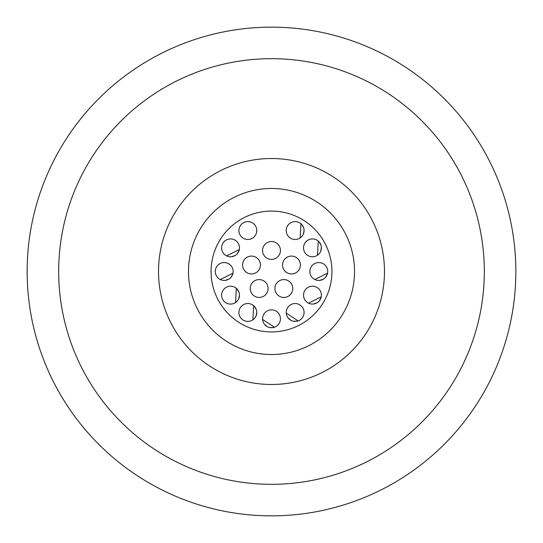 <?xml version="1.0" encoding="UTF-8"?>
<svg xmlns="http://www.w3.org/2000/svg" width="543" height="543" viewBox="0 0 543 543"><rect width="100%" height="100%" fill="white"/><g stroke="black" fill="none" stroke-linecap="round" stroke-linejoin="round"><path stroke-width="0.81" d="M239.185 250.167L237.291 253.71M239.327 249.488L226.641 255.889M231.481 256.737L235.071 255.556M239.266 250.194L239.171 250.167A8.932 8.932 0 0 1 224.225 254.172A8.932 8.932 0 0 1 228.23 239.225A8.932 8.932 0 0 1 239.171 250.167M232.933 273.835L230.951 277.358M232.988 273.136L220.309 279.536M225.148 280.385L228.732 279.204M232.838 273.815A8.932 8.932 0 0 1 217.892 277.819A8.932 8.932 0 0 1 221.897 262.873A8.932 8.932 0 0 1 232.838 273.815M236.87 288.822L238.988 292.236M236.348 288.36L235.553 302.539M238.703 298.772L239.477 295.08M236.931 288.761L236.857 288.828A8.932 8.932 0 0 1 232.852 303.775A8.932 8.932 0 0 1 221.911 292.833A8.932 8.932 0 0 1 236.857 288.828M254.178 306.13L256.296 309.544M253.656 305.668L252.862 319.854M256.018 316.087L256.785 312.388M254.239 306.069L254.172 306.143A8.932 8.932 0 0 1 250.167 321.089A8.932 8.932 0 0 1 239.225 310.148A8.932 8.932 0 0 1 254.172 306.143M297.483 321.184L293.451 321.225M298.121 320.879L286.236 313.101M287.926 317.716L290.743 320.227M297.462 321.089A8.932 8.932 0 0 1 286.521 310.148A8.932 8.932 0 0 1 301.467 306.143A8.932 8.932 0 0 1 297.462 321.089M273.835 327.517L269.803 327.565M274.48 327.219L262.588 319.433M264.278 324.049L267.095 326.567M273.815 327.422A8.932 8.932 0 0 1 262.873 316.481A8.932 8.932 0 0 1 277.819 312.476A8.932 8.932 0 0 1 273.815 327.422M327.517 273.835L325.542 277.358M327.578 273.136L314.892 279.536M319.732 280.385L323.323 279.204M327.422 273.815A8.932 8.932 0 0 1 312.476 277.819A8.932 8.932 0 0 1 316.481 262.873A8.932 8.932 0 0 1 327.422 273.815M321.184 297.483L319.203 301.005M321.239 296.783L308.56 303.184M313.399 304.032L316.983 302.851M321.089 297.462A8.932 8.932 0 0 1 306.143 301.467A8.932 8.932 0 0 1 310.148 286.521A8.932 8.932 0 0 1 321.089 297.462M301.535 224.157L303.591 227.626M300.951 223.757L300.157 237.936M303.313 234.169L304.08 230.476M301.467 224.225A8.932 8.932 0 0 1 297.462 239.171A8.932 8.932 0 0 1 286.521 228.23A8.932 8.932 0 0 1 301.467 224.225M318.843 241.465L320.899 244.941M318.266 241.065L317.472 255.251M320.621 251.484L321.388 247.784M318.775 254.172A8.932 8.932 0 0 1 306.143 254.172A8.932 8.932 0 0 1 306.137 241.54A8.932 8.932 0 0 1 318.768 241.533A8.932 8.932 0 0 1 314.77 256.479A8.932 8.932 0 0 1 303.829 245.538A8.932 8.932 0 0 1 318.775 241.533M300.422 265.004A8.932 8.932 0 0 1 287.023 272.742A8.932 8.932 0 0 1 287.023 257.267A8.932 8.932 0 0 1 300.422 265.004M292.786 288.503A8.932 8.932 0 0 1 279.387 296.24A8.932 8.932 0 0 1 279.387 280.772A8.932 8.932 0 0 1 292.786 288.503M268.079 288.503A8.932 8.932 0 0 1 254.681 296.24A8.932 8.932 0 0 1 254.681 280.772A8.932 8.932 0 0 1 268.079 288.503M260.443 265.004A8.932 8.932 0 0 1 247.045 272.742A8.932 8.932 0 0 1 247.045 257.267A8.932 8.932 0 0 1 260.443 265.004M256.785 230.544A8.932 8.932 0 0 1 243.386 238.282A8.932 8.932 0 0 1 243.386 222.806A8.932 8.932 0 0 1 256.785 230.544M280.432 250.479A8.932 8.932 0 0 1 267.034 258.217A8.932 8.932 0 0 1 267.034 242.741A8.932 8.932 0 0 1 280.432 250.479M331.929 271.5A60.429 60.429 0 0 1 241.282 323.832A60.429 60.429 0 0 1 241.282 219.168A60.429 60.429 0 0 1 331.929 271.5M354.525 271.5A83.025 83.025 0 0 1 271.5 354.525A83.025 83.025 0 0 1 188.475 271.5A83.025 83.025 0 0 1 271.5 188.475A83.025 83.025 0 0 1 354.525 271.5M384.478 271.5A112.978 112.978 0 0 1 215.008 369.342A112.978 112.978 0 0 1 215.008 173.658A112.978 112.978 0 0 1 384.478 271.5M484.322 271.5A212.822 212.822 0 0 1 165.092 455.808A212.822 212.822 0 0 1 165.092 87.192A212.822 212.822 0 0 1 484.322 271.5M515.85 271.5A244.35 244.35 0 0 1 149.325 483.114A244.35 244.35 0 0 1 149.325 59.886A244.35 244.35 0 0 1 515.85 271.5"/></g></svg>
